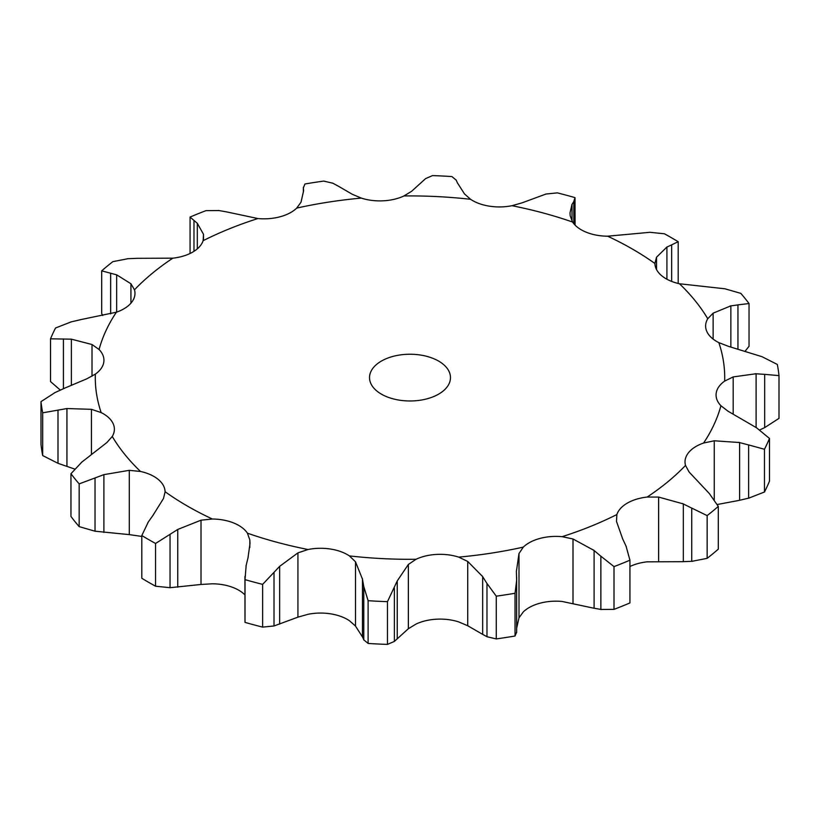<?xml version="1.0" encoding="UTF-8"?>
<svg xmlns="http://www.w3.org/2000/svg" width="820" height="820" viewBox="0 0 820 820"><rect width="100%" height="100%" fill="white"/><g stroke="black" fill="none" stroke-linecap="round" stroke-linejoin="round"><path stroke-width="1.23" d="M707.147 558.348L707.147 515.606L691.742 508.082L691.742 561.351L707.147 558.348A369.687 213.436 0 0 0 718.299 549.154L718.299 506.411L709.351 493.568L689.066 471.971L685.52 465.422A37.986 21.935 0 0 1 685.028 461.885A37.986 21.935 0 0 1 688.585 452.609A37.986 21.935 0 0 1 703.611 443.025A314.716 181.702 0 0 0 720.923 405.726A37.986 21.935 0 0 1 716.065 394.994A37.986 21.935 0 0 1 716.208 393.077A37.986 21.935 0 0 1 724.654 381.095A314.716 181.702 0 0 0 718.832 342.627A37.986 21.935 0 0 1 706.912 331.68A37.986 21.935 0 0 1 705.61 326.001A37.986 21.935 0 0 1 707.752 318.755A314.716 181.702 0 0 0 679.483 283.761A37.986 21.935 0 0 1 661.791 275.817A37.986 21.935 0 0 1 654.924 263.507A314.716 181.702 0 0 0 607.63 236.201A37.986 21.935 0 0 1 586.31 232.244A37.986 21.935 0 0 1 572.565 222.025A314.716 181.702 0 0 0 511.946 205.707A37.986 21.935 0 0 1 489.56 206.189A37.986 21.935 0 0 1 470.588 199.311A314.716 181.702 0 0 0 403.963 195.949A37.986 21.935 0 0 1 383.207 200.818A37.986 21.935 0 0 1 361.312 198.102A314.716 181.702 0 0 0 296.707 208.095A37.986 21.935 0 0 1 280.091 216.777A37.986 21.935 0 0 1 257.9 218.54A314.716 181.702 0 0 0 203.114 240.69A37.986 21.935 0 0 1 192.649 252.129A37.986 21.935 0 0 1 172.846 258.167A314.716 181.702 0 0 0 134.48 289.798A37.986 21.935 0 0 1 134.972 293.345A37.986 21.935 0 0 1 131.415 302.611A37.986 21.935 0 0 1 116.389 312.205A314.716 181.702 0 0 0 99.076 349.505A37.986 21.935 0 0 1 103.935 360.236A37.986 21.935 0 0 1 103.791 362.143A37.986 21.935 0 0 1 95.345 374.125A314.716 181.702 0 0 0 101.167 412.593A37.986 21.935 0 0 1 113.088 423.54A37.986 21.935 0 0 1 114.39 429.219A37.986 21.935 0 0 1 112.248 436.465A314.716 181.702 0 0 0 140.517 471.469A37.986 21.935 0 0 1 158.209 479.403A37.986 21.935 0 0 1 165.076 491.713A314.716 181.702 0 0 0 187.462 506.094A314.716 181.702 0 0 0 212.37 519.019A37.986 21.935 0 0 1 233.69 522.986A37.986 21.935 0 0 1 247.435 533.195A314.716 181.702 0 0 0 308.053 549.513A37.986 21.935 0 0 1 330.439 549.031A37.986 21.935 0 0 1 349.412 555.909A314.716 181.702 0 0 0 416.037 559.281A37.986 21.935 0 0 1 436.793 554.402A37.986 21.935 0 0 1 458.687 557.118A314.716 181.702 0 0 0 523.293 547.124A37.986 21.935 0 0 1 539.909 538.453A37.986 21.935 0 0 1 562.1 536.68A314.716 181.702 0 0 0 616.886 514.529A37.986 21.935 0 0 1 627.351 503.101A37.986 21.935 0 0 1 647.154 497.053A314.716 181.702 0 0 0 685.52 465.422M682.486 561.69L692.582 561.28M692.582 508.533L682.486 503.521M707.147 515.606A369.687 213.436 0 0 0 718.299 506.411M629.934 566.518A37.986 21.935 0 0 1 647.154 561.833L683.326 561.679L683.326 503.91L658.624 497.074L647.154 497.053M381.382 394.133A40.477 23.37 0 0 0 425.488 399.207A40.477 23.37 0 0 0 450.477 377.61A40.477 23.37 0 0 0 410 354.24A40.477 23.37 0 0 0 369.523 377.61A40.477 23.37 0 0 0 381.382 394.133M141.809 536.536A37.986 21.935 0 0 0 140.517 536.239L129.293 534.62L129.293 470.331L140.517 471.469M244.924 594.879A37.986 21.935 0 0 0 233.69 587.755A37.986 21.935 0 0 0 212.37 583.799L201.013 584.465L201.013 520.188L212.37 519.019M355.49 626.06L355.49 561.772L362.471 579.176L362.471 636.945L355.49 626.06L349.412 620.689A37.986 21.935 0 0 0 330.439 613.811A37.986 21.935 0 0 0 308.053 614.293L297.926 617.152L297.926 552.864L308.053 549.513M467.728 625.732L467.728 561.444L482.662 576.614L482.662 634.393L467.728 625.732L458.687 621.898A37.986 21.935 0 0 0 436.793 619.182A37.986 21.935 0 0 0 416.037 624.051L408.36 628.725L408.36 564.447L416.037 559.281M573.006 603.253L573.006 538.976L594.1 550.476L594.1 608.255L562.1 601.46A37.986 21.935 0 0 0 539.909 603.223A37.986 21.935 0 0 0 523.293 611.904L518.998 617.798L518.998 553.52L523.293 547.124M622.688 538.914L616.486 521.397L616.886 514.529M614.006 566.62L614.006 609.362L600.865 609.455L600.865 556.196L614.006 566.62A369.687 213.436 0 0 0 629.934 560.183L626.019 546.028M626.347 546.776L622.359 538.238M573.006 538.976L562.1 536.68M601.542 556.8L593.424 549.933M717.285 504.505L739.589 500.302L739.589 442.533L714.251 440.791L703.611 443.025M764.455 449.268L764.455 492.01L748.629 498.191L748.629 444.932L764.455 449.268A369.687 213.436 0 0 0 769.478 438.433L756.573 427.804L727.986 411.189L720.923 405.726M749.531 445.198L738.687 442.328M496.264 596.171L496.264 638.913L486.977 636.73L486.977 583.461L496.264 596.171A369.687 213.436 0 0 0 515.042 593.27L516.651 580.345L516.385 571.396L518.998 553.52M467.728 561.444L458.687 557.118M487.408 584.178L482.232 575.968M756.101 427.486L756.101 373.746L733.182 376.913L724.654 381.095M759.73 429.936L764.681 427.609L764.681 374.351L779 375.621A369.687 213.436 0 0 0 777.309 364.439L762.005 356.69L728.56 346.388L718.832 342.627M765.531 374.443L755.24 373.715M368.108 600.691L368.108 643.433L363.793 639.856L363.793 586.597L368.108 600.691A369.687 213.436 0 0 0 387.47 601.665L397.239 580.929L408.36 564.447M355.49 561.772L349.412 555.909M363.926 587.366L362.337 578.469M730.866 346.911L730.866 305.85L713.133 313.158L707.752 318.755M737.949 348.715L737.949 304.856L749.039 303.543A369.687 213.436 0 0 0 740.829 293.375L724.972 288.794L679.483 283.761M738.656 304.794L730.149 305.983M246.195 565.216L245.006 579.627A369.687 213.436 0 0 0 262.625 584.373L279.64 566.364L297.926 552.864M247.999 557.846L249.997 543.588L249.823 539.919L247.435 533.195M246.01 565.984L248.183 557.139M666.926 279.241L666.926 247.025L656.523 257.203L654.924 263.24M671.662 281.424L671.662 244.832L678.191 241.726A369.687 213.436 0 0 0 664.446 233.792L649.952 232.306L607.63 236.201M672.133 244.647L666.455 247.281M148.338 521.899L141.809 535.532A369.687 213.436 0 0 0 148.594 539.55A369.687 213.436 0 0 0 155.554 543.465L177.755 529.443L201.013 520.188M572.001 221.113L572.001 204.385L570.002 212.862L570.177 215.793L572.565 222.025M153.073 515.196L163.477 498.519L165.076 491.979M147.866 522.606L153.545 514.56M575.076 225.121L574.994 197.63A369.687 213.436 0 0 0 557.374 192.885L545.987 194.032L522.073 202.847L511.946 205.707M573.99 201.269L571.817 204.703M574.994 197.63L573.805 201.525L573.805 223.716M457.529 183.055L464.509 193.94L470.588 199.311M82.051 461.875L70.961 473.714A369.687 213.436 0 0 0 79.171 483.882L103.894 474.636L129.293 470.331M89.134 456.381L106.867 442.564L112.248 436.465M81.344 462.459L89.851 455.858M456.207 180.144L451.892 176.566A369.687 213.436 0 0 0 432.529 175.593L425.621 178.596L411.64 191.275L403.963 195.949M456.074 179.887L457.662 183.373M91.44 454.68L91.44 409.323L101.167 412.593M337.338 185.607L352.272 194.268L361.312 198.102M55.319 392.39L41 401.636A369.687 213.436 0 0 0 42.691 412.819L66.943 408.555L91.44 409.323M63.898 388.475L86.817 378.809L95.345 374.125M54.468 392.811L64.759 388.126M333.022 183.27L323.736 181.087A369.687 213.436 0 0 0 304.958 183.987L303.369 187.862L303.359 191.788M303.349 191.808L303.349 187.37L303.615 190.824L301.002 202.202L296.707 208.095M332.592 183.075L337.768 185.873M92.014 376.226L92.014 344.523L99.076 349.505M225.9 211.744L257.9 218.54M71.371 321.809L55.545 327.99A369.687 213.436 0 0 0 50.522 338.824L71.371 339.162L92.014 344.523M80.411 319.697L116.389 312.205M70.469 322.055L81.313 319.513M219.135 210.545L205.994 210.637A369.687 213.436 0 0 0 190.066 217.074L197.312 223.306L203.514 234.315L203.114 240.69M218.458 210.453L226.576 211.898M203.514 239.173L203.514 234.315M130.933 303.185L130.933 283.751L134.48 289.798M136.673 258.32L172.846 258.167M128.258 258.648L112.852 261.652A369.687 213.436 0 0 0 101.7 270.846L116.655 274.823L130.933 283.751M127.418 258.72L137.514 258.31M614.006 609.362A369.687 213.436 0 0 0 629.934 602.925L629.934 560.183M593.424 608.102L601.542 609.547M764.455 492.01A369.687 213.436 0 0 0 769.478 481.176L769.478 438.433M738.687 500.487L749.531 497.945M518.998 617.798L516.651 628.192M516.631 632.138L515.042 636.012A369.687 213.436 0 0 1 496.264 638.913M482.232 634.126L487.408 636.925M764.681 427.609L779 418.364L779 375.621M408.36 628.725L394.379 641.404L387.47 644.407A369.687 213.436 0 0 1 368.108 643.433M362.337 636.627L363.926 640.112M745.339 350.95L749.039 346.286L749.039 303.543M297.926 617.152L274.013 625.967L262.625 627.115A369.687 213.436 0 0 1 245.006 622.37L244.924 576.521M201.013 584.465L170.047 587.694L155.554 586.208A369.687 213.436 0 0 1 148.594 582.292A369.687 213.436 0 0 1 141.809 578.274L141.809 535.532M129.293 534.62L95.028 531.206L79.171 526.624A369.687 213.436 0 0 1 70.961 516.457L70.961 473.714M74.661 469.05L57.994 463.31L42.691 455.561A369.687 213.436 0 0 1 41 444.378L41 401.636M60.27 390.064L50.522 381.566L50.522 338.824M102.715 315.495L101.7 313.588L101.7 270.846M515.042 593.27L515.042 636.012M397.239 638.708L397.239 580.929M394.379 641.404L394.379 588.135M387.47 601.665L387.47 644.407M279.64 624.133L279.64 566.364M245.006 579.627L245.006 622.37M274.013 625.967L274.013 572.708M262.625 584.373L262.625 627.115M678.191 241.726L678.191 283.464M177.755 587.222L177.755 529.443M170.047 587.694L170.047 534.435M155.554 543.465L155.554 586.208M103.894 532.416L103.894 474.636M79.171 483.882L79.171 526.624M95.028 531.206L95.028 477.947M66.943 466.334L66.943 408.555M42.691 412.819L42.691 455.561M57.994 463.31L57.994 410.041M71.371 385.349L71.371 339.162M63.427 388.68L63.427 338.926M190.066 217.074L190.066 253.482M197.312 248.86L197.312 223.306M193.981 251.309L193.981 220.703M116.655 312.112L116.655 274.823M110.649 313.875L110.649 273.173M658.624 561.351L658.624 497.074M714.251 499.657L714.251 440.791M733.182 413.813L733.182 376.913M713.133 339.101L713.133 313.158M656.523 269.534L656.523 257.203M249.823 547.452L249.823 539.919M516.641 577.3L516.641 579.617M516.651 580.345L516.651 632.63"/></g></svg>
